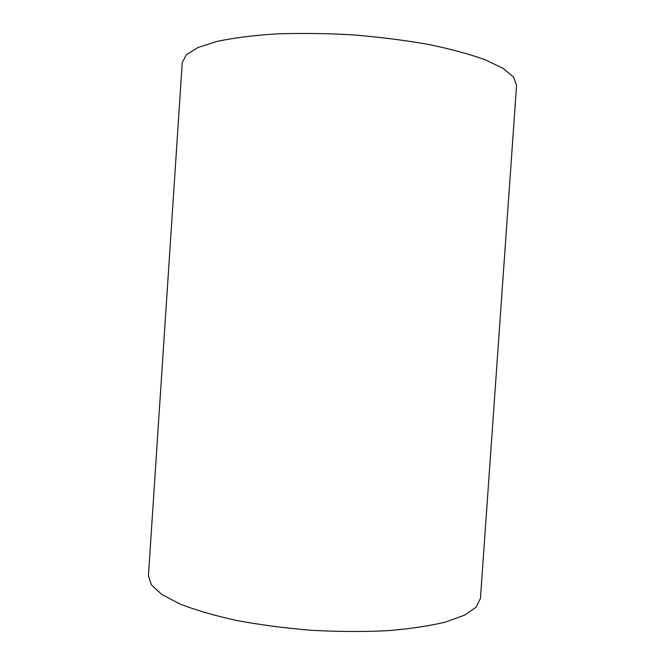<?xml version="1.0" encoding="UTF-8"?>
<svg xmlns="http://www.w3.org/2000/svg" width="665" height="665" viewBox="0 0 665 665"><rect width="100%" height="100%" fill="white"/><g stroke="black" fill="none" stroke-linecap="round" stroke-linejoin="round"><path stroke-width="1" d="M182.243 62.568L186.35 54.754L197.929 47.556L217.081 41.405C233.482 37.938 253.082 35.445 275.875 33.923C300.073 33.05 325.476 33.358 352.076 34.829C378.634 36.982 403.838 40.124 427.695 44.272C450.072 48.877 469.149 54.006 484.926 59.667L503.073 68.362L513.563 77.065L516.58 85.361L480.438 598.4L476.248 607.062L464.66 615.1L445.567 622.033C429.241 625.981 409.756 628.874 387.113 630.728C363.082 631.875 337.87 631.725 311.478 630.304C285.144 628.134 260.148 624.851 236.491 620.462C214.313 615.557 195.402 610.038 179.758 603.911L161.778 594.452L151.387 584.917L148.42 575.774L182.243 62.568"/></g></svg>
